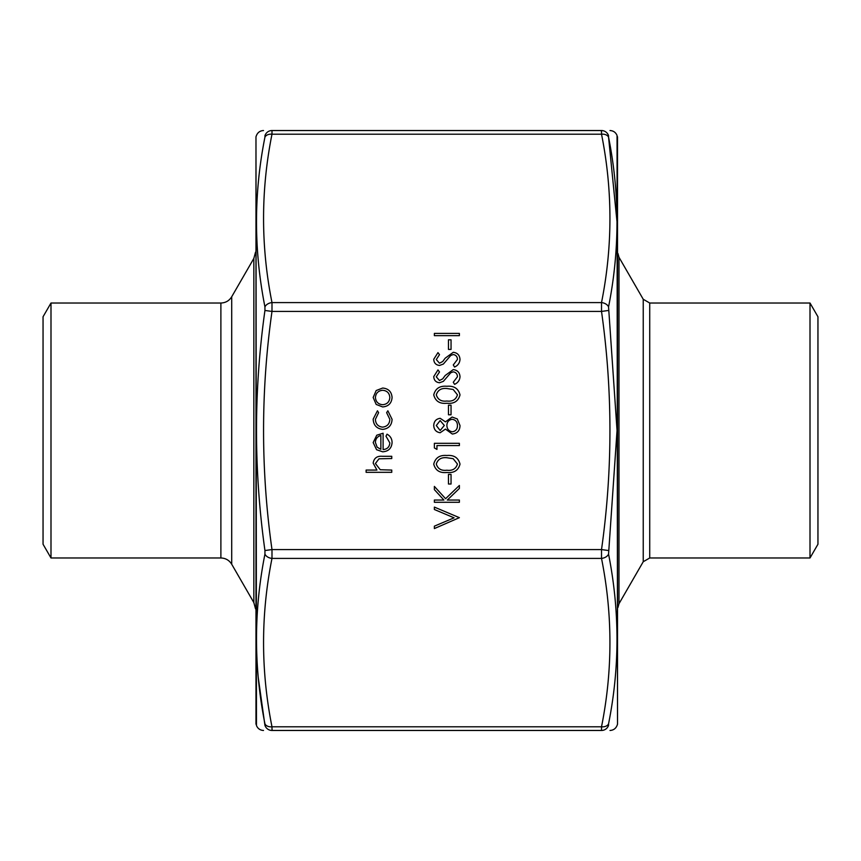<?xml version="1.0" encoding="UTF-8"?>
<svg xmlns="http://www.w3.org/2000/svg" width="861" height="861" viewBox="0 0 861 861"><rect width="100%" height="100%" fill="white"/><g stroke="black" fill="none" stroke-linecap="round" stroke-linejoin="round"><path stroke-width="1.29" d="M50.993 303.018L43.05 316.762L43.05 544.238L50.993 557.982L50.993 303.018L220.89 303.018C225.604 302.857 229.22 300.78 231.706 296.765L253.844 258.418L255.523 252.176M231.706 296.765L231.706 564.235L253.844 602.582L255.523 608.824M810.007 557.982L817.95 544.238L817.95 316.762L810.007 303.018L810.007 557.982L649.721 557.982L643.232 561.738L643.232 299.262L618.984 257.267L618.984 603.733L617.972 607.489M451.046 474.4L451.046 484.022L448.473 484.022L448.473 474.4L451.046 474.4M459.376 500.047L459.376 502.286L434.375 502.286L434.375 500.047L443.899 500.047L434.375 489.618L434.375 486.422L445.589 498.702L459.376 485.464L459.376 488.445L447.311 500.047L459.376 500.047M383.102 449.571C387.224 449.227 389.473 447.01 389.829 442.898L385.986 436.183L387.03 434.181C390.367 436.01 392.046 438.819 392.078 442.619C391.594 448.323 388.462 451.39 382.671 451.81L376.569 449.711L373.168 442.565L376.763 435.214L383.102 433.223L383.102 449.571M459.376 517.665L434.375 528.568L434.375 526.157L454.081 517.827L434.375 509.497L434.375 507.097L459.376 517.665M433.74 425.42C433.998 421.255 436.15 418.887 440.219 418.317L445.449 421.868L452.09 417.036L457.266 418.93L460.011 425.571C459.86 430.618 457.288 433.438 452.294 434.03L445.449 429.09L440.154 432.739C436.075 432.071 433.933 429.639 433.74 425.42M453.252 369.606C457.439 370.122 459.699 372.501 460.011 376.752C459.72 380.304 457.901 382.844 454.554 384.35L453.284 382.241L457.449 376.752C457.352 373.911 455.943 372.286 453.22 371.855L450.766 372.748L443.372 381.348L439.573 382.747C435.914 382.359 433.966 380.304 433.74 376.591L437.969 369.929L439.508 371.963L436.301 376.838L439.465 380.508L442.694 378.862L445.18 375.504L453.252 369.606M453.252 352.3C457.439 352.816 459.699 355.195 460.011 359.446C459.72 362.998 457.901 365.538 454.554 367.044L453.284 364.935L457.449 359.446C457.352 356.605 455.943 354.98 453.22 354.549L450.766 355.442L443.372 364.052L439.573 365.441C435.914 365.053 433.966 362.998 433.74 359.285L437.969 352.623L439.508 354.657L436.301 359.532L439.465 363.202L442.694 361.555L445.18 358.198L453.252 352.3M451.046 339.804L451.046 349.426L448.473 349.426L448.473 339.804L451.046 339.804M459.376 333.401L459.376 335.639L434.375 335.639L434.375 333.401L459.376 333.401M391.755 470.074L391.755 472.323L366.119 472.323L366.119 470.074L376.935 470.074L373.168 463.132C373.975 458.095 377.064 455.824 382.424 456.298L391.755 456.298L391.755 458.536L379.001 458.805L375.407 463.519L380.25 469.729L391.755 470.074M617.046 222.192L608.555 137.136C619.791 193.671 619.791 250.26 608.555 306.893L617.046 430.5L608.555 554.107C619.791 610.987 619.791 667.566 608.555 723.864L608.555 725.339A7.501 7.426 90 0 1 601.516 730.462C612.741 730.462 612.741 730.462 601.516 730.462L601.516 726.802C612.741 670.665 612.741 614.539 601.516 558.412L601.516 549.576C612.741 470.192 612.741 390.808 601.516 311.424L601.516 302.588C612.741 246.461 612.741 190.335 601.516 134.198L601.516 130.538C612.741 130.538 612.741 130.538 601.516 130.538C612.741 130.538 612.741 130.538 601.516 130.538L271.99 130.538C260.754 130.538 260.754 130.538 271.99 130.538C260.754 130.538 260.754 130.538 271.99 130.538L271.99 134.198C260.754 190.335 260.754 246.461 271.99 302.588L271.99 311.424C260.754 390.808 260.754 470.192 271.99 549.576L271.99 558.412C260.754 614.539 260.754 670.665 271.99 726.802L271.99 730.462C260.754 730.462 260.754 730.462 271.99 730.462L601.516 730.462L271.99 730.462L272.119 729.342M446.891 386.277C454.005 385.653 458.386 388.526 460.011 394.898C458.353 401.194 453.973 403.981 446.891 403.26C439.788 404.003 435.408 401.215 433.74 394.898C435.375 388.526 439.756 385.653 446.891 386.277M451.046 405.187L451.046 414.798L448.473 414.798L448.473 405.187L451.046 405.187M382.671 406.941L376.192 404.444L373.168 397.481L376.182 390.539L382.671 388.042C388.451 388.569 391.594 391.712 392.078 397.481C391.594 403.26 388.462 406.414 382.671 406.941M382.768 429.381C376.731 428.703 373.523 425.291 373.168 419.156L377.452 410.794L378.614 412.667L375.407 419.318C375.644 423.967 378.033 426.572 382.575 427.131C387.159 426.582 389.581 423.978 389.829 419.307L386.632 412.667L387.859 410.794L392.078 419.339C391.755 425.334 388.655 428.681 382.768 429.381M446.891 455.501C454.005 454.877 458.386 457.751 460.011 464.122C458.353 470.418 453.973 473.206 446.891 472.485C439.788 473.216 435.408 470.44 433.74 464.122C435.375 457.751 439.756 454.877 446.891 455.501M436.947 445.567L436.947 449.41L434.375 447.946L434.375 443.318L459.376 443.318L459.376 445.567L436.947 445.567M617.52 136.791L617.52 724.209L617.046 135.468C615.723 132.368 613.366 130.721 609.997 130.538M255.975 724.209L255.975 136.791L256.46 725.532C257.783 728.632 260.13 730.279 263.498 730.462M258.278 677.715L264.94 725.339C253.704 725.586 253.704 725.586 264.94 725.339L264.94 723.864C253.704 667.329 253.704 610.74 264.94 554.107L264.94 550.534C253.704 470.343 253.704 390.313 264.94 310.466L264.94 306.893C253.704 250.013 253.704 193.434 264.94 137.136L264.94 135.661C253.704 135.414 253.704 135.414 264.94 135.661L264.94 137.136A7.501 5.252 11 0 1 271.99 134.198L601.516 134.198A7.501 5.252 -11 0 1 608.555 137.136L608.555 135.661C619.791 135.414 619.791 135.414 608.555 135.661L608.555 137.136M608.555 725.339C619.791 725.586 619.791 725.586 608.555 725.339C619.791 725.586 619.791 725.586 608.555 725.339L608.555 723.864A7.501 5.252 -169 0 1 601.516 726.802L271.99 726.802A7.501 5.252 -11 0 1 264.94 723.864M608.555 135.661A7.501 7.426 90 0 0 601.516 130.538L601.376 131.894M264.94 725.339A7.501 7.426 90 0 0 271.99 730.462M264.94 554.107A7.501 5.252 11 0 0 271.99 558.412L601.516 558.412A7.501 5.252 169 0 0 608.555 554.107M264.94 550.534L271.99 549.576L601.516 549.576L608.555 550.534M264.94 310.466L271.99 311.424L601.516 311.424L608.555 310.466M264.94 306.893A7.501 5.252 -11 0 1 271.99 302.588L601.516 302.588A7.501 5.252 11 0 1 608.555 306.893M271.99 130.538A7.501 7.426 90 0 0 264.94 135.661M436.301 394.822C437.808 399.644 441.338 401.71 446.881 401.022C452.412 401.71 455.943 399.644 457.449 394.822L453.155 389.463L446.881 388.515C441.359 387.945 437.84 390.055 436.301 394.822M440.132 420.566L436.301 425.538L440.186 430.5L444.308 425.452L440.132 420.566M452.143 419.285C448.785 419.877 447.031 421.912 446.881 425.399C447.01 429.069 448.839 431.2 452.369 431.781C455.77 431.2 457.46 429.122 457.449 425.538C457.395 421.912 455.63 419.834 452.143 419.285M382.682 390.281C378.28 390.69 375.859 393.09 375.407 397.491C375.848 401.893 378.27 404.293 382.682 404.702C387.084 404.293 389.463 401.893 389.829 397.491C389.463 393.09 387.084 390.69 382.682 390.281M380.863 449.334L380.863 435.472C377.376 436.462 375.557 438.798 375.407 442.457L377.129 447.16L380.863 449.334M436.301 464.047C437.808 468.868 441.338 470.935 446.881 470.235C452.412 470.935 455.943 468.868 457.449 464.047L453.155 458.687L446.881 457.74C441.359 457.169 437.84 459.268 436.301 464.047M50.993 557.982L220.89 557.982L220.89 303.018M253.844 602.582L253.844 258.418M810.007 303.018L649.721 303.018L649.721 557.982M220.89 557.982C225.604 558.143 229.22 560.22 231.706 564.235M643.232 561.738L618.984 603.733M649.721 303.018L643.232 299.262M618.984 257.267L617.972 253.511M255.975 136.791L256.46 135.468C257.783 132.368 260.13 130.721 263.498 130.538M617.52 724.209L617.046 725.532C615.723 728.632 613.366 730.279 609.997 730.462"/></g></svg>
